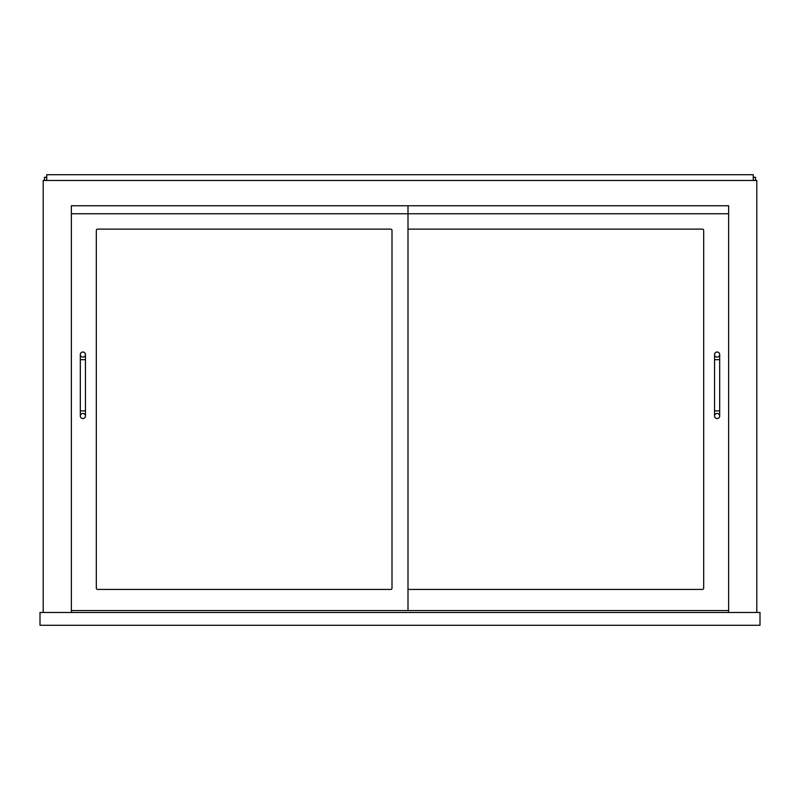 <?xml version="1.0" encoding="UTF-8"?>
<svg xmlns="http://www.w3.org/2000/svg" width="800" height="800" viewBox="0 0 800 800"><rect width="100%" height="100%" fill="white"/><g stroke="black" fill="none" stroke-linecap="round" stroke-linejoin="round"><path stroke-width="1.2" d="M40 612.48L40 625.28L760 625.28L760 612.48L40 612.48M71.36 205.76L728.64 205.76L728.64 213.76L71.36 213.76L71.36 205.76L71.36 610.56L408 610.56L408 205.76L71.36 205.76M43.2 612.48L43.2 180.48L756.8 180.48L756.8 612.48M71.36 612.48L71.36 610.56M728.64 612.48L728.64 205.76L408 205.76M44.48 180.48L44.48 177.28L46.72 177.28M755.52 180.48L755.52 177.28L753.28 177.28M96.32 230.4A1.28 1.28 0 0 1 97.6 229.12L390.72 229.12A1.28 1.28 0 0 1 392 230.4L392 588.16A1.28 1.28 0 0 1 390.72 589.44L97.6 589.44A1.28 1.28 0 0 1 96.32 588.16L96.32 230.4A1.28 1.28 0 0 1 97.6 229.12M409.28 229.12A1.28 1.28 0 0 0 408 230.4A1.28 1.28 0 0 1 409.28 229.12L702.4 229.12A1.28 1.28 0 0 1 703.68 230.4L703.68 588.16A1.28 1.28 0 0 1 702.4 589.44L409.28 589.44A1.28 1.28 0 0 1 408 588.16A1.28 1.28 0 0 0 409.28 589.44M408 610.56L728.64 610.56M392 230.4A1.28 1.28 0 0 0 390.72 229.12M96.32 588.16A1.28 1.28 0 0 0 97.6 589.44M390.72 589.44A1.28 1.28 0 0 0 392 588.16M703.68 230.4A1.28 1.28 0 0 0 702.4 229.12M702.4 589.44A1.28 1.28 0 0 0 703.68 588.16M85.44 416A2.56 2.56 0 0 1 82.88 418.56A2.56 2.56 0 0 1 80.32 416A2.56 2.56 0 0 1 82.88 413.44A2.56 2.56 0 0 1 85.44 416A2.56 2.56 0 0 1 82.88 418.56A2.56 2.56 0 0 1 80.32 416A2.56 2.56 0 0 1 82.88 413.44A2.56 2.56 0 0 1 85.44 416L85.44 410.88L80.32 410.88L80.32 354.56A2.56 2.56 0 0 0 82.88 357.12A2.56 2.56 0 0 0 85.44 354.56A2.56 2.56 0 0 0 82.88 352A2.56 2.56 0 0 0 80.32 354.56M714.56 416A2.56 2.56 0 0 1 717.12 413.44A2.56 2.56 0 0 1 719.68 416A2.56 2.56 0 0 1 717.12 418.56A2.56 2.56 0 0 1 714.56 416L714.56 354.56A2.56 2.56 0 0 0 717.12 357.12A2.56 2.56 0 0 0 719.68 354.56A2.56 2.56 0 0 0 717.12 352A2.56 2.56 0 0 0 714.56 354.56M753.28 180.48L753.28 174.72L46.72 174.72L46.72 180.48M85.44 410.88L85.44 359.68L80.32 359.68M714.56 359.68L719.68 359.68L719.68 410.88L714.56 410.88M80.32 410.88L80.32 416M85.44 359.68L85.44 354.56M719.68 410.88L719.68 416M719.68 359.68L719.68 354.56"/></g></svg>
